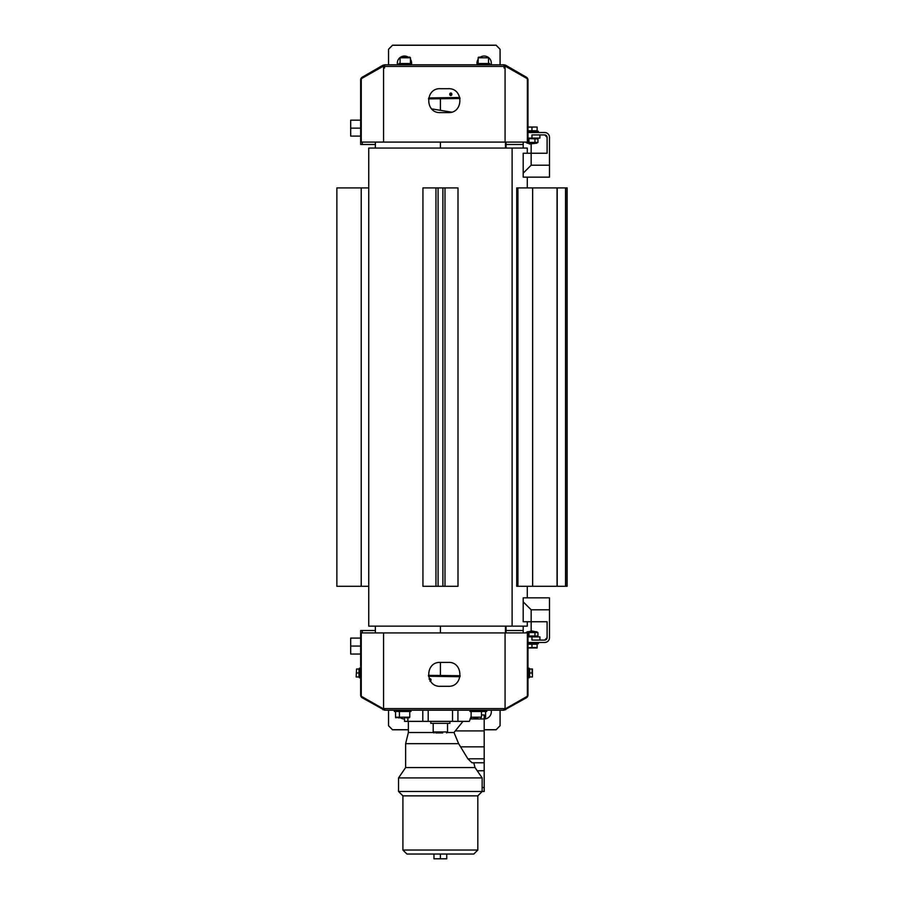 <?xml version="1.0" encoding="UTF-8"?>
<svg xmlns="http://www.w3.org/2000/svg" width="904" height="904" viewBox="0 0 904 904"><rect width="100%" height="100%" fill="white"/><g stroke="black" fill="none" stroke-linecap="round" stroke-linejoin="round"><path stroke-width="1.36" d="M527.292 621.749L527.292 626.144L368.73 626.144L368.73 148.064L527.292 148.064L527.292 153.251M429.084 679.119L430.801 679.119L430.801 680.735L429.931 681.198M428.53 676.26L460 676.734M428.417 675.344L460.17 675.706M430.428 681.04A1.254 1.085 90 0 0 430.846 679.266A1.254 1.085 90 0 0 429.287 678.915A1.277 1.107 90 0 1 429.931 678.655M430.327 680.723L430.722 679.921L429.536 679.13L430.327 679.13M430.677 680.023L429.762 679.921M449.932 95.09L449.932 93.474L451.65 93.474L451.65 95.09L449.932 95.09M459.82 97.485L428.688 97.948M460.057 98.513L428.507 98.875M450.802 93.01A1.277 1.107 -90 0 1 451.65 93.474M451.65 95.09A1.277 1.107 -90 0 1 450.802 95.553M451.887 94.287A1.254 1.085 -90 0 1 450.26 95.361A1.254 1.085 -90 0 1 450.26 93.202A1.254 1.085 -90 0 1 451.887 94.287M450.407 93.485L451.604 94.287L451.198 95.078L450.011 94.287L451.198 93.485M450.056 94.185L451.604 94.287M450.407 95.078L451.198 95.078M404.506 718.962A7.175 7.175 0 0 1 400.63 717.844M491.143 710.194A7.175 7.175 0 0 1 484.194 718.962L484.194 714.974L481.482 714.974M388.539 710.194L388.539 725.731L392.517 729.72L408.371 729.72M484.194 729.72L496.104 729.72L500.081 725.731L500.081 710.194M523.19 630.517L506.059 630.517M375.375 630.517L362.244 630.517L362.244 632.913M362.244 630.517L360.651 630.517L360.651 632.913L527.97 632.913L527.97 695.052A3.187 3.187 0 0 1 526.377 697.809L504.07 710.194L384.55 710.194L362.244 697.809A3.187 3.187 0 0 1 360.651 695.052L360.651 632.913M527.97 124.323L527.97 102.254A3.187 3.187 0 0 0 527.97 102.22M360.651 638.088L350.684 638.088L350.684 654.033L360.651 654.033M350.684 646.066L360.651 646.066M360.651 120.175L350.684 120.175L350.684 136.108L360.651 136.108M360.651 128.142L350.684 128.142M362.244 142.086L362.244 144.482L360.651 144.482L360.651 142.086L527.97 142.086L527.97 79.947A3.187 3.187 0 0 0 526.377 77.19L525.947 77.936M506.059 144.482L523.19 144.482M362.244 144.482L375.375 144.482M506.059 632.913L506.059 626.144M506.059 148.064L506.059 142.086M527.97 650.677L527.97 668.203L529.247 668.203L529.247 677.774L527.97 677.774M408.371 729.799L392.517 729.799L388.539 725.731M500.081 725.731L496.104 729.799L484.194 729.799M491.121 710.194A7.175 7.175 0 0 1 491.324 711.832M388.539 64.805L388.539 49.268L392.517 45.279L496.104 45.279L500.081 49.268L500.081 64.805M489.731 64.805L489.731 63.529L476.984 63.529A7.175 7.175 0 0 1 478.171 59.246M480.306 57.155A7.175 7.175 0 0 1 488.002 57.167M488.442 57.46A7.175 7.175 0 0 1 491.143 64.805M397.297 63.167A7.175 7.175 0 0 0 397.5 64.805A7.175 7.175 0 0 1 400.178 57.46M400.619 57.167A7.175 7.175 0 0 1 408.314 57.155M410.45 59.246A7.175 7.175 0 0 1 411.636 63.529L398.89 63.529L398.89 64.805M500.081 49.268L496.104 45.2L392.517 45.2L388.539 49.268M411.648 63.167A7.175 7.175 0 0 1 411.636 63.529L411.648 64.805M491.324 63.167A7.175 7.175 0 0 1 491.121 64.805M476.984 64.805L476.984 63.529A7.175 7.175 0 0 1 476.984 63.167M547.101 637.693L544.705 640.077A2.396 2.396 0 0 0 547.101 637.693L547.101 621.749L531.156 621.749L531.156 609.804L549.485 609.804L549.485 597.849L523.19 597.849L523.19 621.749L531.156 621.749L531.156 630.992M523.19 626.144L523.19 632.913M539.925 640.077L539.925 636.891L531.959 636.891L531.959 640.077L544.705 640.077M504.07 708.6L504.07 710.194M384.55 708.6L384.55 710.194M362.673 697.063L362.244 697.809M382.957 709.776L383.635 708.6M525.947 697.063L526.377 697.809M504.986 708.6L505.664 709.776M527.371 632.913L527.371 695.221A1.593 1.243 -90 0 1 526.636 696.679L505.935 708.465A1.593 1.243 -90 0 1 505.426 708.6L383.194 708.6A1.593 1.243 90 0 1 382.697 708.465L361.984 696.679A1.593 1.243 90 0 1 361.25 695.221L361.25 632.913M448.294 686.294L440.327 686.294C424.914 687.04 424.914 661.649 440.327 662.395L448.294 662.395C463.707 661.649 463.707 687.04 448.294 686.294M473.538 717.844L477.685 717.844M481.482 711.471L481.482 717.211L471.12 717.211A0.633 0.633 0 0 0 471.764 717.844M469.933 710.194L469.933 711.471L486.781 711.471L486.781 710.194M405.975 717.844L407.354 717.844M409.772 711.471L409.772 717.211L399.41 717.211A0.633 0.633 0 0 0 400.054 717.844M394.347 710.194L394.347 711.471L410.97 711.471L410.97 710.194M397.963 717.844L399.342 717.844M399.41 711.471L399.41 717.211L395.545 717.211A0.633 0.633 0 0 0 396.189 717.844M531.959 636.891L527.97 636.891M534.953 632.563L537.936 632.563L537.936 636.043L534.953 636.043L534.953 632.563L528.964 632.563L528.964 636.043L534.953 636.043M528.964 632.563L525.981 632.913M527.97 636.45L528.964 636.043M536.456 636.891L537.936 636.043M537.936 632.563L536.456 631.715L527.461 631.715L525.981 632.563M527.97 642.473L544.705 642.473A4.78 4.78 0 0 0 549.485 637.693L549.485 609.804M531.156 609.804L523.19 601.838M527.97 643.75L538.332 643.75L538.332 642.473M527.97 644.224L537.134 644.224L537.134 647.965L527.97 647.965M531.959 644.224L531.959 647.501L537.134 647.501M527.97 647.829L531.959 647.501M531.959 630.992L528.772 631.614L535.145 631.614L531.959 630.992M532.083 676.972L529.642 676.972L529.642 669.005L532.433 669.005L532.433 676.972M529.642 672.983L532.083 672.983L532.083 669.005M532.433 674.983L532.083 672.983M360.651 677.774L359.374 677.774L359.374 668.203L360.651 668.203M356.187 676.972L356.538 669.005L356.187 676.972M356.538 669.005L358.978 669.005L358.978 676.972L356.538 676.972M358.978 672.983L356.538 672.983M527.97 138.109L531.959 138.109L531.959 134.922L544.705 134.922L547.101 137.306L547.101 153.251L523.19 153.251L523.19 173.161L531.156 165.195L531.156 144.007M523.19 142.086L523.19 148.064M523.19 173.161L523.19 177.15L549.485 177.15L549.485 137.306A4.78 4.78 0 0 0 544.705 132.526L527.97 132.526M549.485 165.195L531.156 165.195M544.705 134.922A2.396 2.396 0 0 1 547.101 137.306M536.456 143.284L527.461 143.284L525.981 142.436L537.936 142.436L536.456 143.284M536.456 138.109L537.936 138.956L527.97 138.549M528.964 142.436L528.964 138.956M534.953 142.436L534.953 138.956M537.936 142.436L537.936 138.956M531.959 138.109L539.925 138.109L539.925 134.922M538.332 132.526L538.332 131.249L527.97 131.249M527.97 127.035L537.134 127.035L527.97 127.17M537.134 127.498L537.134 130.775L527.97 130.775M531.959 130.775L531.959 127.498M529.382 144.007L535.145 143.386L528.772 143.386L529.382 144.007M527.292 177.15L527.292 187.908M527.292 586.3L527.292 597.849M516.738 586.3L516.738 187.908L517.924 187.908L517.924 586.3L516.738 586.3M422.936 586.3L422.936 187.908L422.948 586.3L458 586.3L458 187.908L444.994 187.908L444.994 586.3M517.924 187.908L567.136 187.908L567.136 586.3L517.924 586.3M565.701 187.908L565.701 586.3M565.542 187.908L565.542 586.3M557.203 187.908L557.203 586.3M557.045 187.908L557.045 586.3M422.936 187.908L438.09 187.908L438.09 586.3M438.09 187.908L442.881 187.908L442.881 586.3M442.881 187.908L444.994 187.908M368.73 586.3L336.864 586.3L336.864 187.908L368.73 187.908M408.371 721.358L408.371 732.511L433.378 732.511M447.356 732.511L453.989 732.511L462.984 721.358M408.371 732.511L405.625 743.664L458.644 743.664L453.989 732.511M402.913 795.859L398.54 791.475L482.194 791.475L477.82 795.859L477.82 850.031L402.913 850.031L402.913 795.859L477.82 795.859M402.913 850.031L406.902 854.02L473.832 854.02L477.82 850.031M440.372 858.8L433.988 858.8L433.988 854.02L440.372 854.02L440.372 858.8L446.745 858.8L446.745 854.02M404.506 717.844L404.506 721.358L469.379 721.358L471.12 716.397M405.625 743.664L405.625 767.564L475.029 767.564L473.764 762.784M482.194 790.672L482.194 791.475L484.194 791.475L484.194 762.784L472.012 762.784L467.854 758.806L458.644 743.664M405.625 767.564L398.54 777.926L482.171 777.926L475.029 767.564M482.126 791.475L482.171 777.926M484.194 762.784L484.194 718.962L470.023 718.962M435.762 732.907L442.666 732.907M447.536 723.347L447.536 731.946L433.197 731.946A0.96 0.96 0 0 0 434.157 732.907M430.801 721.358L430.801 723.347L449.932 723.347L449.932 721.358M400.088 63.529L400.088 57.788A0.633 0.633 0 0 1 400.732 57.155L402.506 57.155L400.732 57.155A0.633 0.633 0 0 0 400.088 57.788L410.45 57.788L409.806 57.155L400.732 57.155M402.506 57.155L408.032 57.155M481.979 57.155L478.815 57.155A0.633 0.633 0 0 0 478.171 57.788A0.633 0.633 0 0 1 478.815 57.155L480.589 57.155M384.55 67.992L384.55 64.805L382.957 65.224L362.244 77.19L362.673 77.936M504.07 67.992L504.07 64.805L505.664 65.224L526.377 77.19M504.07 64.805L384.55 64.805M505.664 65.224L504.986 66.399M360.651 142.086L360.651 79.947A3.187 3.187 0 0 1 362.244 77.19M383.635 66.399L382.957 65.224M361.25 142.086L361.25 79.778A1.593 1.243 90 0 1 361.984 78.32L382.697 66.534A1.593 1.243 90 0 1 383.194 66.399L505.426 66.399A1.593 1.243 -90 0 1 505.935 66.534L526.636 78.32A1.593 1.243 -90 0 1 527.371 79.778L527.371 142.086M440.327 88.705L448.294 88.705C463.707 87.959 463.707 113.35 448.294 112.605L440.327 112.605C424.914 113.35 424.914 87.959 440.327 88.705M440.406 142.086L440.406 148.064M440.406 626.144L440.406 632.913M440.406 675.141L440.406 662.395M440.406 99.067L440.406 110.277M383.556 708.6L383.556 632.913M505.065 708.6L505.065 632.913M485.584 711.471L485.584 717.211L484.194 717.211M512.116 148.064L512.116 626.144M532.637 187.908L532.637 586.3M435.954 187.908L435.954 586.3M361.216 187.908L361.216 586.3M457.932 721.358L457.932 710.194M422.801 710.194L422.801 721.358M407.873 717.844L407.873 721.358M452.531 710.194L452.531 721.358M428.202 721.358L428.202 710.194M467.854 758.806L484.194 758.806M477.255 770.75L484.194 770.75M482.171 787.486L484.194 787.486M460.735 746.851L484.194 746.851M455.582 730.918L484.194 730.918M478.171 63.529L478.171 57.788L488.533 57.788L487.9 57.155L488.533 57.788L488.533 63.529M505.065 66.399L505.065 142.086M383.556 66.399L383.556 142.086M375.397 142.086L375.352 148.064M375.397 632.913L375.352 626.144M505.415 632.913L505.472 626.144M505.426 142.086L505.472 148.064M451.571 112.152L431.66 108.887M471.12 717.211L471.12 711.471M481.482 717.211L480.849 717.844M482.679 710.194L482.679 711.471M485.584 717.211L484.951 717.844M409.772 717.211L409.128 717.844M398.212 710.194L398.212 711.471M395.545 717.211L395.545 711.471M398.54 791.475L398.54 777.926M433.197 731.946L433.197 723.347M447.536 731.946L446.587 732.907M410.45 63.529L410.45 57.788L409.806 57.155"/></g></svg>
